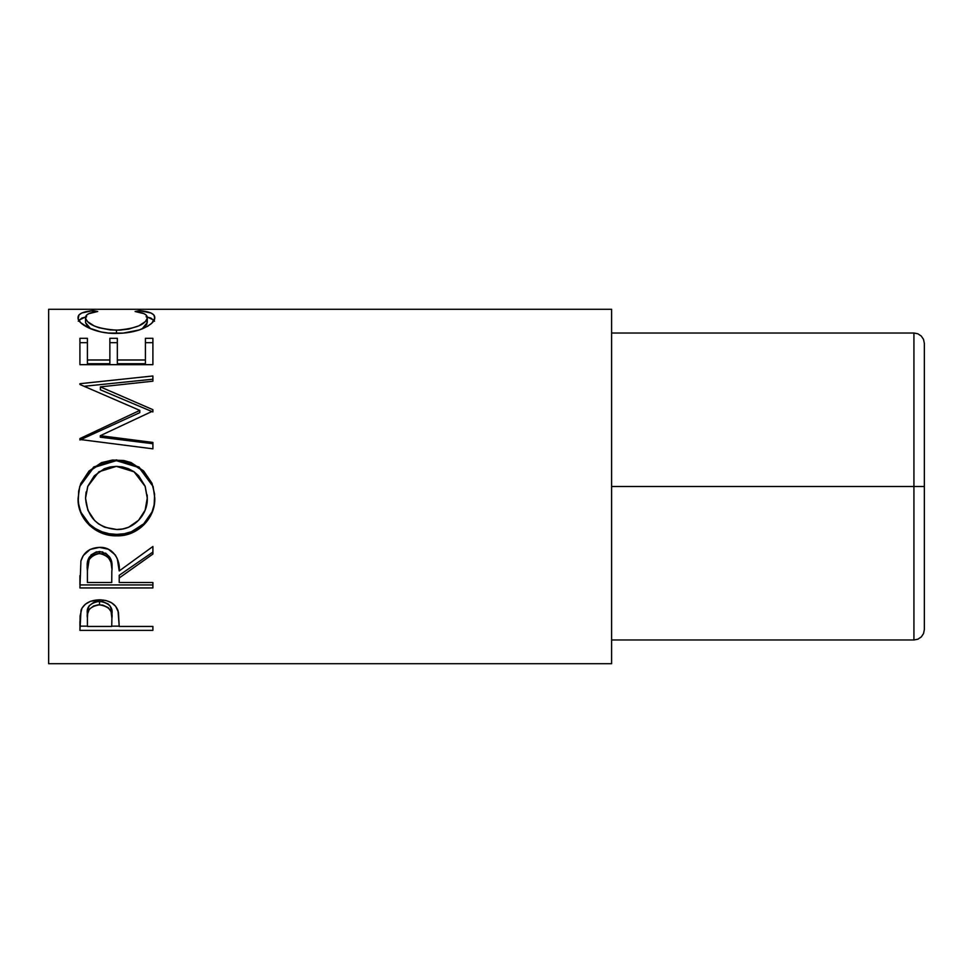 <?xml version="1.0" encoding="UTF-8"?>
<svg xmlns="http://www.w3.org/2000/svg" width="973" height="973" viewBox="0 0 973 973"><rect width="100%" height="100%" fill="white"/><g stroke="black" fill="none" stroke-linecap="round" stroke-linejoin="round"><path stroke-width="1.46" d="M921.297 636.926L923.559 633.545L924.35 629.555L924.35 343.445L923.559 339.455L921.297 336.074L923.559 339.455L924.35 343.445L924.35 486.5L913.927 486.5L913.927 333.021L917.916 333.812L921.297 336.074L917.916 333.812L913.927 333.021L611.603 333.021L913.927 333.021L913.927 486.5L611.603 486.5L913.927 486.5L913.927 639.979L611.603 639.979L913.927 639.979L917.916 639.188L913.927 639.979L913.927 486.5L924.35 486.5L924.35 629.555L923.559 633.545L924.35 629.555L923.559 633.545L921.297 636.926L923.559 633.545L921.297 636.926L917.916 639.188M921.297 486.5L917.916 486.5L921.297 486.5M924.35 486.5L923.559 486.5L924.35 486.5M923.559 339.455L924.35 343.445L923.559 339.455L921.297 336.074L923.559 339.455M917.916 333.812L921.297 336.074L917.916 333.812M48.65 663.72L611.603 663.72L611.603 309.28L48.65 309.28L48.65 663.72L48.65 309.28L611.603 309.28L611.603 663.72L48.65 663.72M152.895 630.37L79.92 630.37L80.102 615.885L82.012 608.064L85.405 604.197L90.38 601.35L99.501 599.83L105.838 600.487L111.494 602.713L115.678 606.313L118.451 612.297L119.217 626.442L152.895 626.442L152.895 630.37L152.895 626.442L119.217 626.442L118.025 610.63C115.398 603.71 109.231 600.11 99.501 599.83C89.99 600.122 83.824 603.576 81.027 610.217L79.92 630.37L152.895 630.37L152.895 626.442M152.895 587.935L79.92 587.935L80.917 560.971L83.289 555.534L90.161 549.417L99.441 547.385L108.392 549.246L115.215 554.89L117.283 558.684L119.217 570.944L152.895 546.498L152.895 554.063L119.217 577.974L119.217 582.499L152.895 582.499L152.895 587.935L152.895 582.499L119.217 582.499L119.217 577.974L152.895 554.063L152.895 546.498L119.217 570.944C120.494 560.326 113.257 546.631 99.441 547.385C89.698 547.848 83.52 552.372 80.917 560.971L79.92 587.935L152.895 587.935M78.229 502.336L78.679 491L80.723 483.654L89.017 471.041L101.508 462.625L112.552 460.034L123.899 460.533L131.16 462.601L143.59 470.92L151.995 483.265L154.61 494.223L154.123 505.474L152.068 512.649L143.785 524.897L131.428 533.107L120.494 535.673L109.244 535.174L102.019 533.168L95.33 529.835L89.431 525.311L80.99 513.16L78.229 502.336M152.895 409.694L100.389 386.889L152.895 409.694L152.895 411.02L100.28 435.697L152.895 442.423L152.895 448.833L79.92 439.48L79.92 438.58L139.808 410.399L79.92 384.481L79.92 383.703L152.895 375.967L152.895 381.185L100.389 386.889L100.389 389.808L152.895 411.944L152.895 409.694L152.895 411.02L100.28 435.697L100.28 437.193L100.28 435.697L152.895 442.423L152.895 448.833L152.895 443.712L100.28 437.193L152.895 443.712M152.895 364.668L79.92 364.668L79.92 338.312L87.412 338.312L87.412 363.72L109.864 363.72L109.864 342.678L117.344 342.678L117.344 338.312L117.344 363.72L145.415 363.72L145.415 338.312L152.895 338.312L152.895 364.668L79.92 364.668L79.92 338.312L87.412 338.312L87.412 359.998L109.864 359.998L109.864 338.312L117.344 338.312L117.344 359.998L145.415 359.998L145.415 338.312L152.895 338.312L152.895 354.573M91.498 310.873L97.701 311.506L88.531 313.768L86.256 315.52L85.66 318.621L87.728 321.759L94.211 325.943L98.881 327.731L110.277 329.932L119.63 330.139L128.74 329.081L138.847 325.858L145.293 321.637L147.178 318.475L146.546 315.434L144.199 313.732L135.125 311.506L139.467 310.691L150.973 313.002L153.88 314.984L154.731 318.147L151.8 323.194L147.726 326.21L139.236 329.956L123.024 333.119L108.404 333.058L101.107 331.975L88.701 327.925L80.601 322.622L78.205 318.706L78.947 314.997L81.793 313.014L91.498 310.873M85.539 322.61L85.539 317.648C85.527 314.522 89.577 312.479 97.701 311.506L93.311 310.691C83.07 311.518 77.986 313.793 78.059 317.526C76.903 323.583 95.111 333.885 115.994 333.398C125.821 333.386 134.493 331.902 142.009 328.947C150.779 325.091 155.035 321.285 154.768 317.49C154.78 313.793 149.684 311.518 139.467 310.691L135.125 311.506C143.128 312.479 147.191 314.474 147.288 317.514C146.205 324.423 135.94 328.643 116.48 330.2C97.215 328.704 86.901 324.508 85.539 317.648L85.539 322.61L90.611 328.765L87.728 326.6L85.539 322.61M116.48 333.386L116.48 330.2L116.48 333.386M142.119 328.898L147.288 322.477L147.288 317.514L146.814 324.41L142.119 328.898M139.467 312.248L139.467 310.691L139.467 312.248M147.227 316.979L154.05 320.263M78.789 320.239L85.612 316.955M93.311 312.236L93.311 310.691L93.311 312.236M154.561 321.187L150.973 318.11L146.084 316.736M86.658 316.736L81.793 318.11L78.266 321.212M79.92 342.678L87.412 342.678L79.92 342.678M87.412 359.998L87.412 363.72L109.864 363.72L109.864 359.998L87.412 359.998M117.344 359.998L117.344 363.72L145.415 363.72L145.415 359.998L117.344 359.998L117.344 342.678L109.864 342.678L109.864 338.312L109.864 359.998M117.344 338.312L109.864 338.312M145.415 342.678L152.895 342.678L145.415 342.678M79.92 364.668L79.92 354.573M152.895 411.944L100.389 389.808L100.389 386.889L152.895 381.185L152.895 379.215L84.274 386.269L152.895 379.215M79.92 383.703L79.92 384.481L79.92 383.703L152.895 375.967L152.895 381.185M79.92 384.481L139.808 410.399L139.808 412.637L139.808 410.399L79.92 438.58L79.92 439.48L152.895 448.833M79.92 439.991L139.808 412.637L79.92 439.991L79.92 438.58M79.737 486.488L93.688 467.575L116.383 460.655L116.383 459.876L93.688 466.991L79.737 486.488L78.059 498.59C77.475 519.29 96.23 536.488 116.736 535.831L116.736 534.372L124.228 533.739L131.428 531.732L143.785 523.766L152.068 511.883L154.123 504.914L154.768 497.665C155.668 517.502 137.205 535.126 116.736 534.372L116.736 535.831C137.181 536.634 155.68 518.39 154.768 498.006L153.126 486.476L139.078 467.04L116.383 459.876L116.383 460.655L139.054 467.599L153.162 486.585M116.736 534.372C96.303 535.053 77.402 518.268 78.059 498.237L78.777 505.461L80.99 512.382L89.431 524.167L95.33 528.558L102.019 531.793L109.244 533.739L116.736 534.372M151.995 483.374L143.566 471.358L131.124 463.294L123.887 461.287L116.383 460.655L108.806 461.287L101.508 463.318L89.005 471.516L80.71 483.776M147.166 494.916L147.288 498.261C147.981 514.729 133.423 530.163 116.699 529.507C97.641 527.792 87.254 517.381 85.539 498.261L87.716 486.488L85.539 497.921L86.111 491.961M87.716 486.488L98.845 471.796L116.371 466.359L110.229 466.931L104.33 468.718L94.32 475.785L87.825 486.208L85.539 498.261L87.886 510.253L94.539 520.446L98.516 523.863L104.646 527.244L116.699 529.507L122.793 528.959L128.643 527.22L138.555 520.312L145.135 510.193L147.288 497.921L145.22 486.488L147.288 498.261L145.086 486.147L138.592 475.675L133.885 471.662L128.46 468.694L122.537 466.931L116.371 466.359L134.043 471.783L145.22 486.5M152.895 552.068L119.217 575.286L152.895 552.068L152.895 546.498M119.217 575.286L119.217 577.974L119.217 575.286M152.895 584.943L79.92 584.943L152.895 584.943L152.895 582.499M79.92 584.943L79.92 575.627M90.951 554.963L96.266 551.91L102.724 551.934M105.619 553.09L109.925 557.371L111.53 562.893L111.834 568.512C113.16 559.244 109.025 553.576 99.428 551.521C90.063 553.54 86.062 559.11 87.412 568.244L88.142 559.974L89.297 557.091M111.834 568.512L110.995 562.309L108.125 557.043L102.652 553.892L97.835 553.588L93.372 555.133L89.163 559.451L87.412 570.713C86.038 561.36 90.039 555.607 99.428 553.491L99.428 551.521L99.428 553.491C109.037 555.668 113.172 561.506 111.834 571.005L111.834 570.969M111.834 571.005L111.737 582.499L87.412 582.499L111.737 582.499L111.834 571.005M87.412 570.713L87.412 582.499L87.412 570.713M119.217 626.138L111.737 626.138L119.217 626.138M79.92 626.138L87.412 626.138L79.92 626.138L79.92 621.552M111.895 614.377L111.895 618.256L111.056 611.628L108.161 607.541L102.724 605.097L97.957 604.865L93.554 606.021L89.261 609.293L87.692 613.574L87.412 617.867L87.412 614.012L87.412 617.867C86.135 610.789 90.173 606.434 99.526 604.792L99.526 601.314L99.526 604.792C109.061 606.507 113.184 610.995 111.895 618.256L111.895 614.377C113.172 607.298 109.049 602.944 99.526 601.314C90.185 602.859 86.147 607.091 87.412 614.012L87.692 609.84L89.261 605.68L93.554 602.506L96.424 601.606L102.724 601.606L108.161 603.978L109.973 605.851L111.591 610.107L111.895 618.22M111.895 618.256L111.737 626.442L87.412 626.442L111.737 626.442L111.895 618.256M87.412 617.867L87.412 626.442L87.412 617.867"/></g></svg>
